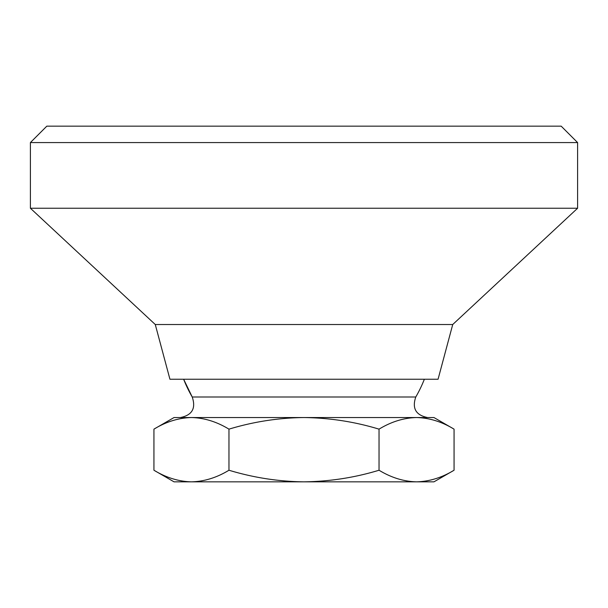 <?xml version="1.0" encoding="UTF-8"?>
<svg xmlns="http://www.w3.org/2000/svg" width="608" height="608" viewBox="0 0 608 608"><rect width="100%" height="100%" fill="white"/><g stroke="black" fill="none" stroke-linecap="round" stroke-linejoin="round"><path stroke-width="0.91" d="M415.781 396.994L192.219 396.994L183.646 379.24A129.276 129.276 0 0 0 192.219 396.994C196.095 408.34 192.151 415.188 180.394 417.544L427.606 417.544C415.849 415.188 411.905 408.34 415.781 396.994A129.276 129.276 0 0 0 424.354 379.24M416.548 417.544C403.758 417.856 391.256 421.724 379.035 429.149C354.745 421.754 329.734 417.886 304 417.544C278.586 417.833 253.574 421.701 228.965 429.149C216.722 421.716 204.212 417.848 191.452 417.544C178.661 417.856 166.151 421.724 153.938 429.149L153.938 470.235C166.182 477.668 178.691 481.536 191.452 481.84C204.242 481.528 216.744 477.66 228.965 470.235C253.574 477.683 278.586 481.551 304 481.84C329.734 481.498 354.745 477.63 379.035 470.235C391.278 477.668 403.788 481.536 416.548 481.84C429.339 481.528 441.849 477.66 454.062 470.235L454.062 429.149C441.818 421.716 429.309 417.848 416.548 417.544L433.96 417.544L454.062 429.149M153.938 429.149L174.04 417.544L191.452 417.544M228.965 429.149L228.965 470.235M379.035 429.149L379.035 470.235M153.938 470.235L174.04 481.84L433.96 481.84L454.062 470.235M30.4 142.576L46.816 126.16L561.184 126.16L577.6 142.576L577.6 208.24L30.4 208.24L30.4 142.576L577.6 142.576M155.276 324.52L452.724 324.52L438.064 379.24L169.936 379.24L155.276 324.52L30.4 208.24M452.724 324.52L577.6 208.24"/></g></svg>
